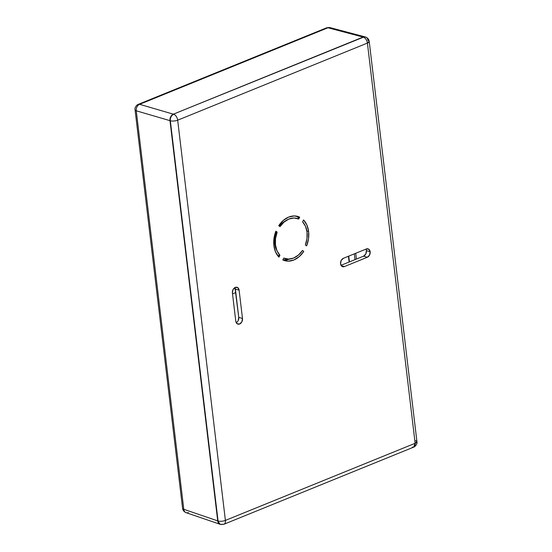 <?xml version="1.0" encoding="UTF-8"?>
<svg xmlns="http://www.w3.org/2000/svg" width="552" height="552" viewBox="0 0 552 552"><rect width="100%" height="100%" fill="white"/><g stroke="black" fill="none" stroke-linecap="round" stroke-linejoin="round"><path stroke-width="0.83" d="M370.157 251.767A4.45 3.277 -73.2 0 1 367.294 257.28L363.561 256.149A4.45 3.277 106.8 0 0 366.418 250.636L370.157 251.767L369.523 255.1L367.294 257.28L344.407 266.582L341.888 266.333L340.556 263.801L341.184 260.468L343.413 258.288L366.307 248.98L368.819 249.235L370.157 251.767L366.418 250.636L365.783 253.968L363.561 256.149L341.012 265.312L363.561 256.149L367.294 257.28L344.407 266.582A4.45 3.277 -73.2 0 1 342.619 266.699A4.45 3.277 -73.2 0 1 340.543 262.648A4.45 3.277 -73.2 0 1 343.413 258.288L366.307 248.98A4.45 3.277 -73.2 0 1 368.087 248.869A4.45 3.277 -73.2 0 1 370.157 251.767M275.469 244.964A20.955 15.421 -73.2 0 1 277.159 232.137L275.524 238.554L275.469 244.964L276.98 250.739L279.919 255.293L278.96 257.149L275.607 252.085L273.889 245.605A23.053 16.96 -73.2 0 1 275.869 231.198L277.159 232.137L275.869 231.198L273.978 238.395L273.889 245.605A23.053 16.96 -73.2 0 0 278.96 257.149L279.919 255.293A20.955 15.421 -73.2 0 1 277.27 251.374A20.955 15.421 -73.2 0 1 275.469 244.964L274.627 243.501L275.469 244.964M276.345 231.543A18.685 13.752 106.8 0 0 274.627 243.501L274.827 236.829L276.345 231.543M297.983 217.24L298.446 217.591A23.053 16.96 106.8 0 0 296.01 216.06M308.616 231.488L306.871 230.964L308.616 231.488L308.527 238.699L306.636 245.895L305.346 244.964L306.974 238.547L307.036 232.13L305.525 226.361L302.579 221.807L303.545 219.951A23.053 16.96 -73.2 0 1 308.616 231.488A23.053 16.96 -73.2 0 1 306.636 245.895L305.346 244.964A20.955 15.421 -73.2 0 0 302.579 221.807L303.545 219.951L306.898 225.016L308.616 231.488M299.702 217.171L298.632 217.233L297.88 218.675L298.632 217.233L299.702 217.171L298.742 219.027L293.968 217.999L288.924 219.027L284.114 222.001L280.016 226.637L278.719 225.699A23.053 16.96 -73.2 0 1 297.928 216.481A23.053 16.96 -73.2 0 1 299.702 217.171L294.361 215.942L288.689 217.074L283.293 220.441L278.719 225.699L280.016 226.637A20.955 15.421 -73.2 0 1 286.723 220.124A20.955 15.421 -73.2 0 1 298.742 219.027L299.702 217.171M365.355 36.984A5.237 3.857 106.8 0 0 365.189 36.929A5.237 3.857 106.8 0 0 363.085 37.067L173.356 114.181L363.085 37.067L365.403 36.998L363.085 37.067L173.356 114.181L170.734 116.741L169.988 120.667L217.716 520.888L219.282 523.869L220.427 524.386L219.282 523.869L217.716 520.888L170.333 120.764L217.716 520.888A5.237 3.857 106.8 0 0 220.144 524.296A5.237 3.857 106.8 0 0 220.317 524.345M290.076 258.895L283.238 259.957M365.976 249.152L366.418 250.636A4.45 3.277 106.8 0 0 365.955 249.124M236.235 322.72A4.45 3.277 106.8 0 0 238.754 317.365L235.38 289.055A4.45 3.277 106.8 0 0 234.931 287.564L238.754 317.365L238.126 320.698M365.044 36.887L363.092 37.067L327.957 27.766L363.092 37.067L173.356 114.181L363.43 37.163C365.527 38.081 366.852 40.048 367.404 43.077L415.132 443.297L225.395 520.412A5.237 1.815 173.2 0 1 218.054 520.991A5.237 3.857 106.8 0 0 220.483 524.4L223.974 524.241A5.237 3.05 -112.1 0 0 225.395 520.412A5.237 3.05 67.9 0 1 223.974 524.241A5.237 3.05 67.9 0 1 222.58 524.269A5.237 3.857 -73.2 0 1 220.483 524.4A5.237 3.857 -73.2 0 1 218.054 520.991A5.237 1.815 -6.8 0 0 225.395 520.412L177.675 120.191L225.395 520.412L415.132 443.297L367.404 43.077L177.675 120.191L367.404 43.077A5.237 3.05 -112.1 0 0 363.43 37.163A5.237 3.857 -73.2 0 1 365.527 37.032A5.237 3.857 -73.2 0 1 367.956 40.441A5.237 1.815 173.2 0 1 369.212 41.428A5.237 1.815 173.2 0 1 367.404 43.077L369.212 41.428C368.881 39.275 367.653 37.805 365.527 37.032L363.43 37.163L173.356 114.181A5.237 3.857 106.8 0 0 169.988 120.667L170.333 120.764A5.237 3.857 -73.2 0 1 173.694 114.285A5.237 3.05 67.9 0 1 177.675 120.191A5.237 3.05 -112.1 0 0 173.694 114.285A5.237 3.857 106.8 0 0 170.333 120.764A5.237 1.815 -6.8 0 0 177.675 120.191A5.237 1.815 173.2 0 1 170.333 120.764L218.054 520.991L169.988 120.66L217.716 520.888L183.781 509.289L217.716 520.888L220.193 524.31M242.494 318.497L241.859 321.83L239.63 324.01L237.118 323.755L235.787 321.223L232.406 292.912L233.041 289.579L235.269 287.399L237.788 287.654L239.119 290.186L242.494 318.497A4.45 3.277 -73.2 0 1 241.224 322.789A4.45 3.277 -73.2 0 1 237.85 324.121A4.45 3.277 -73.2 0 1 235.787 321.223L232.406 292.912A4.45 3.277 -73.2 0 1 233.675 288.62A4.45 3.277 -73.2 0 1 237.049 287.288A4.45 3.277 -73.2 0 1 239.119 290.186L242.494 318.497L238.754 317.365L242.494 318.497M282.803 259.93L283.762 258.074A20.955 15.421 -73.2 0 0 302.489 250.463L303.779 251.401L299.212 256.652L293.816 260.026L288.144 261.151L282.803 259.93L283.762 258.074L288.537 259.102L293.581 258.074L298.39 255.093L302.489 250.463L303.779 251.401A23.053 16.96 -73.2 0 1 284.577 260.613A23.053 16.96 -73.2 0 1 282.803 259.93A23.053 16.96 106.8 0 0 289.69 259.047M223.974 524.241L413.703 447.12A5.237 3.05 -112.1 0 0 415.132 443.297A5.237 1.815 -6.8 0 0 416.932 441.648L415.132 443.297L413.703 447.12L412.316 447.148M415.677 440.668L416.932 441.648L369.212 41.428M278.298 256.418L279.271 254.548L278.298 256.418M276.324 249.4L274.627 243.501A18.685 13.752 106.8 0 0 276.235 249.214L277.27 251.374M286.723 220.124L284.666 221.345A18.685 13.752 106.8 0 0 279.381 226.175L281.686 223.608L284.873 221.221M235.38 289.055L239.119 290.186L235.38 289.055M341.198 265.615L344.407 266.582L341.198 265.615M356.413 259.054L355.723 253.285L356.413 259.054M173.356 114.181L170.734 116.741L169.988 120.66L136.261 110.8L183.781 509.289A5.237 3.878 108.9 0 0 186.086 512.663A5.237 3.878 -71.1 0 1 183.781 509.289A5.237 1.815 173.2 0 1 182.581 508.323A5.237 1.815 -6.8 0 0 183.781 509.289L136.261 110.8L169.988 120.66C169.892 117.617 171.01 115.458 173.356 114.181L139.628 104.314L173.356 114.181M365.093 36.901L329.937 27.6A5.237 3.829 104.8 0 0 327.957 27.766L139.628 104.314A5.237 3.94 106.3 0 0 136.261 110.8A5.237 1.815 173.2 0 1 135.067 109.834A5.237 1.815 -6.8 0 0 136.261 110.8A5.237 3.94 -73.7 0 1 139.628 104.314A5.237 3.05 -112.1 0 0 138.297 104.356A5.237 3.05 67.9 0 1 139.628 104.314L327.957 27.766L329.944 27.6L327.957 27.766A5.237 3.05 -112.1 0 0 326.625 27.814L138.297 104.356C137.765 104.169 134.315 107.129 135.067 109.834L182.581 508.323C182.891 510.4 184.064 511.849 186.093 512.663L220.048 524.269M188.308 512.567A5.237 3.878 -71.1 0 1 186.093 512.663M355.005 259.626L354.322 253.851L355.005 259.626M348.747 256.121L349.437 261.889L348.747 256.121M348.429 256.245L349.119 262.021L348.429 256.245M232.53 293.912L235.801 292.588L232.53 293.912M413.703 447.12C414.235 447.313 417.685 444.353 416.932 441.648"/></g></svg>
